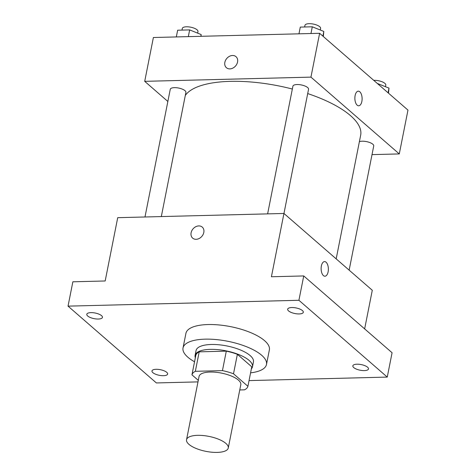 <?xml version="1.0" encoding="UTF-8"?>
<svg xmlns="http://www.w3.org/2000/svg" width="476" height="476" viewBox="0 0 476 476"><rect width="100%" height="100%" fill="white"/><g stroke="black" fill="none" stroke-linecap="round" stroke-linejoin="round"><path stroke-width="0.71" d="M188.93 444.34A21.271 7.628 11.2 0 1 186.538 439.735A21.271 7.628 11.2 0 1 208.881 436.385A21.271 7.628 11.2 0 1 228.266 447.999A21.271 7.628 11.2 0 1 211.737 452.2A21.271 7.628 11.2 0 1 188.93 444.34M186.538 439.735L199.069 376.439A21.271 7.628 11.2 0 1 221.417 373.089A21.271 7.628 11.2 0 1 240.802 384.697L228.266 447.999M239.761 389.945L244.527 389.826A28.566 10.24 11.2 0 0 247.913 386.304L233.514 373.785A28.566 10.24 11.2 0 0 222.441 370.625L195.344 371.31A28.566 10.24 11.2 0 0 191.953 374.838L198.296 380.348M222.441 370.625L226.296 351.145L199.2 351.835L195.344 371.31M199.2 351.835A28.566 10.24 11.2 0 0 195.815 355.358L191.953 374.838M226.296 351.145A28.566 10.24 11.2 0 1 237.369 354.305L233.514 373.785M247.913 386.304L251.768 366.823L237.369 354.305M251.37 368.852A29.244 10.49 -168.8 0 0 252.482 366.77A29.244 10.49 -168.8 0 0 239.47 354.846A29.244 10.49 -168.8 0 0 210.297 349.36A29.244 10.49 -168.8 0 0 195.1 355.411A29.244 10.49 -168.8 0 0 195.339 357.762M195.1 355.411L196.064 350.544A29.244 10.49 11.2 0 1 211.261 344.487A29.244 10.49 11.2 0 1 240.434 349.973A29.244 10.49 11.2 0 1 253.446 361.903L252.482 366.77M194.541 361.766A42.537 15.256 11.2 0 1 187.812 357.161A42.537 15.256 11.2 0 1 183.028 347.962A42.537 15.256 11.2 0 1 227.718 341.262A42.537 15.256 11.2 0 1 266.483 364.485A42.537 15.256 11.2 0 1 250.578 372.857M183.028 347.962L185.92 333.355A42.537 15.256 11.2 0 1 230.61 326.649A42.537 15.256 11.2 0 1 269.374 349.878L266.483 364.485M364.354 370.602A7.979 2.862 11.2 0 1 356.393 369.102A7.979 2.862 11.2 0 1 352.847 365.848A7.979 2.862 11.2 0 1 361.224 364.592A7.979 2.862 11.2 0 1 368.495 368.948A7.979 2.862 11.2 0 1 364.354 370.602M163.482 375.695A7.979 2.862 11.2 0 1 155.527 374.195A7.979 2.862 11.2 0 1 151.981 370.947A7.979 2.862 11.2 0 1 160.358 369.691A7.979 2.862 11.2 0 1 167.629 374.041A7.979 2.862 11.2 0 1 163.482 375.695M98.306 319.033A7.979 2.862 11.2 0 1 90.351 317.534A7.979 2.862 11.2 0 1 86.799 314.285A7.979 2.862 11.2 0 1 95.182 313.024A7.979 2.862 11.2 0 1 102.447 317.379A7.979 2.862 11.2 0 1 98.306 319.033M299.172 313.934A7.979 2.862 11.2 0 1 291.217 312.44A7.979 2.862 11.2 0 1 287.671 309.186A7.979 2.862 11.2 0 1 296.048 307.93A7.979 2.862 11.2 0 1 303.319 312.286A7.979 2.862 11.2 0 1 299.172 313.934M249.043 380.592L387.262 377.087L298.916 300.285L68.032 306.139L156.378 382.942L197.992 381.889M364.646 328.886L372.291 290.265L283.946 213.462L117.715 217.675L105.178 280.977L72.858 281.798L68.032 306.139M387.262 377.087L392.081 352.74L303.736 275.937L298.916 300.285M303.736 275.937L271.415 276.758L283.946 213.462M192.661 238.131A7.313 5.783 131 0 1 191.108 232.776A7.313 5.783 131 0 1 195.749 226.719A7.313 5.783 131 0 1 202.252 227.094A7.313 5.783 131 0 1 201.824 236.405A7.313 5.783 131 0 1 192.661 238.131A7.313 5.783 131 0 1 191.108 232.77A7.313 5.783 131 0 1 195.749 226.725A7.313 5.783 131 0 1 202.252 227.094M323.418 275.598A7.313 3.624 -91.5 0 1 321.169 267.452A7.313 3.624 -91.5 0 1 324.561 261.592A7.313 3.624 -91.5 0 1 328.369 268.809A7.313 3.624 -91.5 0 1 324.93 276.211A7.313 3.624 -91.5 0 1 323.418 275.598M324.561 261.592A7.313 3.624 -91.5 0 1 328.363 268.809A7.313 3.624 -91.5 0 1 324.93 276.211M185.307 95.45A90.392 32.416 11.2 0 1 292.341 89.036M307.704 93.576A90.392 32.416 11.2 0 1 360.671 135.19L336.181 258.873M267.625 213.873L292.907 86.198A7.979 2.862 11.2 0 1 301.284 84.936A7.979 2.862 11.2 0 1 308.555 89.292L283.964 213.474M144.984 216.985L170.265 89.304A7.979 2.862 11.2 0 1 178.643 88.048A7.979 2.862 11.2 0 1 185.908 92.404L161.322 216.568M359.386 141.669A7.979 2.862 11.2 0 1 368.454 142.092A7.979 2.862 11.2 0 1 373.731 145.959L349.146 270.142M372.018 154.617L399.287 153.926L310.941 77.124L144.71 81.336L167.855 101.459M399.287 153.926L407.968 110.099L319.622 33.296L310.941 77.124M319.622 33.296L153.385 37.515L144.71 81.336M226.403 67.705A7.313 5.783 131 0 1 224.85 62.35A7.313 5.783 131 0 1 229.491 56.299A7.313 5.783 131 0 1 235.995 56.668A7.313 5.783 131 0 1 235.566 65.986A7.313 5.783 131 0 1 226.403 67.705A7.313 5.783 131 0 1 224.85 62.35A7.313 5.783 131 0 1 229.497 56.299A7.313 5.783 131 0 1 236.001 56.674M357.167 105.178A7.313 3.624 -91.5 0 1 354.912 97.027A7.313 3.624 -91.5 0 1 358.303 91.172A7.313 3.624 -91.5 0 1 362.111 98.389A7.313 3.624 -91.5 0 1 358.678 105.791A7.313 3.624 -91.5 0 1 357.167 105.178M358.303 91.172A7.313 3.624 -91.5 0 1 362.105 98.389A7.313 3.624 -91.5 0 1 358.672 105.791M388.493 93.177L388.993 88.108L377.325 83.461M388.993 88.108L388.065 92.802M373.761 80.367A7.979 2.862 11.2 0 1 381.984 81.735A7.979 2.862 11.2 0 1 385.786 85.091L385.471 86.686M201.003 36.307L201.169 34.558L189.65 29.905L177.655 30.214L176.322 36.932M201.169 34.558L200.824 36.313M189.65 29.905L188.317 36.628M181.987 30.101L182.314 28.441A7.979 2.862 11.2 0 1 190.692 27.186A7.979 2.862 11.2 0 1 197.962 31.541L197.647 33.136M323.317 36.509L323.817 31.446L312.298 26.799L300.296 27.102L298.97 33.826M323.817 31.446L322.889 36.14M312.298 26.799L310.965 33.516M304.628 26.989L304.961 25.329A7.979 2.862 11.2 0 1 313.339 24.074A7.979 2.862 11.2 0 1 320.604 28.429L320.288 30.024"/></g></svg>
